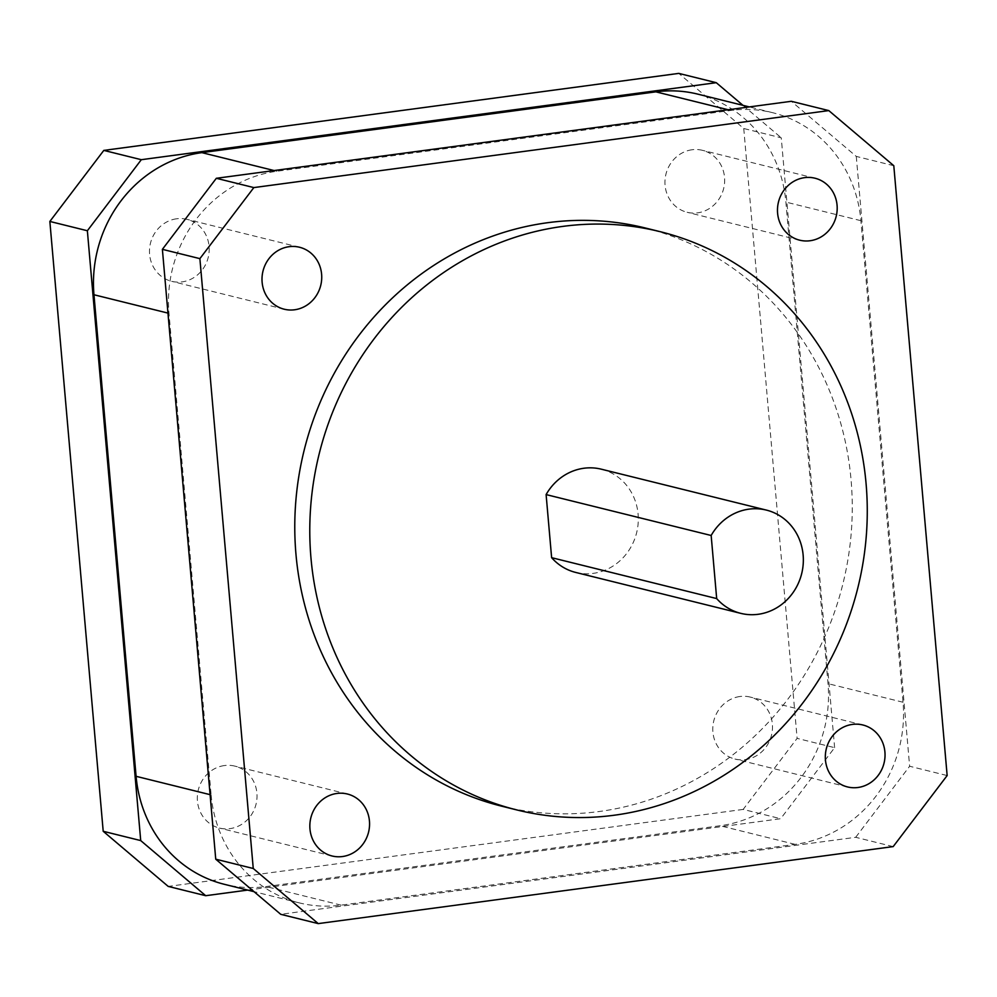 <?xml version="1.0" encoding="UTF-8"?>
<svg xmlns="http://www.w3.org/2000/svg" width="997" height="997" viewBox="0 0 997 997"><rect width="100%" height="100%" fill="white"/><g stroke="black" fill="none" stroke-linecap="round" stroke-linejoin="round"><path stroke-width="0.75" stroke-dasharray="4.99 3.74" d="M601.328 469.188A53.19 49.563 -76.1 0 1 636.634 532.734A53.19 49.563 -76.1 0 1 575.73 572.44M893.187 846.603L855.688 837.306L280.73 914.311M893.798 165.714L856.286 156.417L791.294 101.295M856.286 156.417L909.638 766.257L947.15 775.554M855.688 837.306L909.638 766.257M211.115 794.908A127.666 118.942 103.9 0 0 299.349 902.896A127.666 118.942 103.9 0 0 341.111 905.151L795.12 844.359A127.666 118.942 103.9 0 0 903.033 702.249L860.909 220.686A127.666 118.942 103.9 0 0 772.663 112.698A127.666 118.942 103.9 0 0 730.913 110.443L276.904 171.247A127.666 118.942 103.9 0 0 168.979 313.345L211.115 794.908L210.093 794.659M645.184 227.964A297.879 277.54 -76.1 0 1 842.901 583.868A297.879 277.54 -76.1 0 1 501.852 806.224M697.651 94.104A127.666 118.942 -76.1 0 1 785.885 202.092L828.021 683.655A127.666 118.942 -76.1 0 1 720.096 825.753L266.087 886.557A127.666 118.942 -76.1 0 1 224.337 884.302M247.68 890.084L780.663 818.711L743.151 809.414L797.114 738.366L834.614 747.663L780.663 818.711M834.614 747.663L781.262 137.81L743.75 128.513L678.758 73.392M742.964 105.333L781.262 137.81M743.75 128.513L797.114 738.366M743.151 809.414L168.206 886.408M739.886 696.517A31.916 29.736 103.9 0 0 712.88 726.452A31.916 29.736 103.9 0 0 734.963 759.041A31.916 29.736 103.9 0 0 771.504 735.213A31.916 29.736 103.9 0 0 750.317 697.09A31.916 29.736 103.9 0 0 739.886 696.517M176.581 218.792A31.916 29.736 103.9 0 0 149.575 248.727A31.916 29.736 103.9 0 0 171.658 281.316A31.916 29.736 103.9 0 0 208.199 257.5A31.916 29.736 103.9 0 0 187.012 219.365A31.916 29.736 103.9 0 0 176.581 218.792M692.043 149.762A31.916 29.736 103.9 0 0 665.049 179.697A31.916 29.736 103.9 0 0 687.132 212.286A31.916 29.736 103.9 0 0 723.672 188.458A31.916 29.736 103.9 0 0 702.486 150.335A31.916 29.736 103.9 0 0 692.043 149.762M224.412 765.559A31.916 29.736 103.9 0 0 197.406 795.481A31.916 29.736 103.9 0 0 219.49 828.071A31.916 29.736 103.9 0 0 256.03 804.255A31.916 29.736 103.9 0 0 234.856 766.12A31.916 29.736 103.9 0 0 224.412 765.559M860.909 220.686L785.885 202.092M730.913 110.443L728.122 109.745M903.033 702.249L828.021 683.655M795.12 844.359L720.096 825.753M341.111 905.151L266.087 886.557M276.904 171.247L274.113 170.549M168.979 313.345L167.957 313.095M772.663 112.698L749.32 106.916M299.349 902.896L254.036 891.667M347.38 794.011L234.856 766.12M332.026 855.974L219.49 828.071M815.023 178.226L702.486 150.335M799.656 240.177L687.132 212.286M299.549 247.256L187.012 219.365M284.182 309.207L171.658 281.316M862.854 724.981L750.317 697.09M847.5 786.932L734.963 759.041"/><path stroke-width="1.5" d="M711.16 535.489L716.681 598.574A53.19 49.563 103.9 0 0 740.771 613.354A53.19 49.563 103.9 0 0 801.675 573.649A53.19 49.563 103.9 0 0 766.369 510.09A53.19 49.563 103.9 0 0 711.16 535.489L546.107 494.587L551.628 557.672L716.681 598.574M546.107 494.587A53.19 49.563 -76.1 0 1 601.328 469.188L766.369 510.09M740.771 613.354L575.73 572.44A53.19 49.563 -76.1 0 1 551.628 557.672M215.738 859.19L280.73 914.311L318.242 923.608L253.25 868.487L215.738 859.19L162.386 249.337L199.886 258.634L253.849 187.586L216.337 178.289L162.386 249.337M318.242 923.608L893.187 846.603L947.15 775.554L893.798 165.714L828.794 110.592L253.849 187.586M216.337 178.289L791.294 101.295L828.794 110.592M562.769 226.406A297.879 277.54 103.9 0 0 310.752 505.778A297.879 277.54 103.9 0 0 516.857 809.95A297.879 277.54 103.9 0 0 857.906 587.582A297.879 277.54 103.9 0 0 660.188 231.678A297.879 277.54 103.9 0 0 562.769 226.406M516.857 809.95L501.852 806.224A297.879 277.54 -76.1 0 1 295.748 502.064A297.879 277.54 -76.1 0 1 547.764 222.692A297.879 277.54 -76.1 0 1 645.184 227.964L660.188 231.678M199.886 258.634L253.25 868.487M852.41 724.408A31.916 29.736 -76.1 0 1 862.854 724.981A31.916 29.736 -76.1 0 1 884.04 763.116A31.916 29.736 -76.1 0 1 847.5 786.932A31.916 29.736 -76.1 0 1 825.416 754.343A31.916 29.736 -76.1 0 1 852.41 724.408M289.105 246.695A31.916 29.736 -76.1 0 1 299.549 247.256A31.916 29.736 -76.1 0 1 320.735 285.391A31.916 29.736 -76.1 0 1 284.182 309.207A31.916 29.736 -76.1 0 1 262.099 276.618A31.916 29.736 -76.1 0 1 289.105 246.695M804.579 177.653A31.916 29.736 -76.1 0 1 815.023 178.226A31.916 29.736 -76.1 0 1 836.196 216.349A31.916 29.736 -76.1 0 1 799.656 240.177A31.916 29.736 -76.1 0 1 777.573 207.588A31.916 29.736 -76.1 0 1 804.579 177.653M336.936 793.45A31.916 29.736 -76.1 0 1 347.38 794.011A31.916 29.736 -76.1 0 1 368.566 832.146A31.916 29.736 -76.1 0 1 332.026 855.974A31.916 29.736 -76.1 0 1 309.942 823.385A31.916 29.736 -76.1 0 1 336.936 793.45M254.036 891.667L224.337 884.302A127.666 118.942 -76.1 0 1 136.091 776.314L93.967 294.751A127.666 118.942 -76.1 0 1 201.88 152.641L655.889 91.849A127.666 118.942 -76.1 0 1 697.651 94.104L749.32 106.916M87.362 230.743L141.312 159.694L103.813 150.397L49.85 221.446L87.362 230.743L140.714 840.583L103.202 831.286L49.85 221.446M103.202 831.286L168.206 886.408L205.706 895.705L140.714 840.583M205.706 895.705L247.68 890.084M103.813 150.397L678.758 73.392L716.27 82.689L742.964 105.333M716.27 82.689L141.312 159.694M728.122 109.745L655.889 91.849M210.093 794.659L136.091 776.314M274.113 170.549L201.88 152.641M167.957 313.095L93.967 294.751"/></g></svg>
